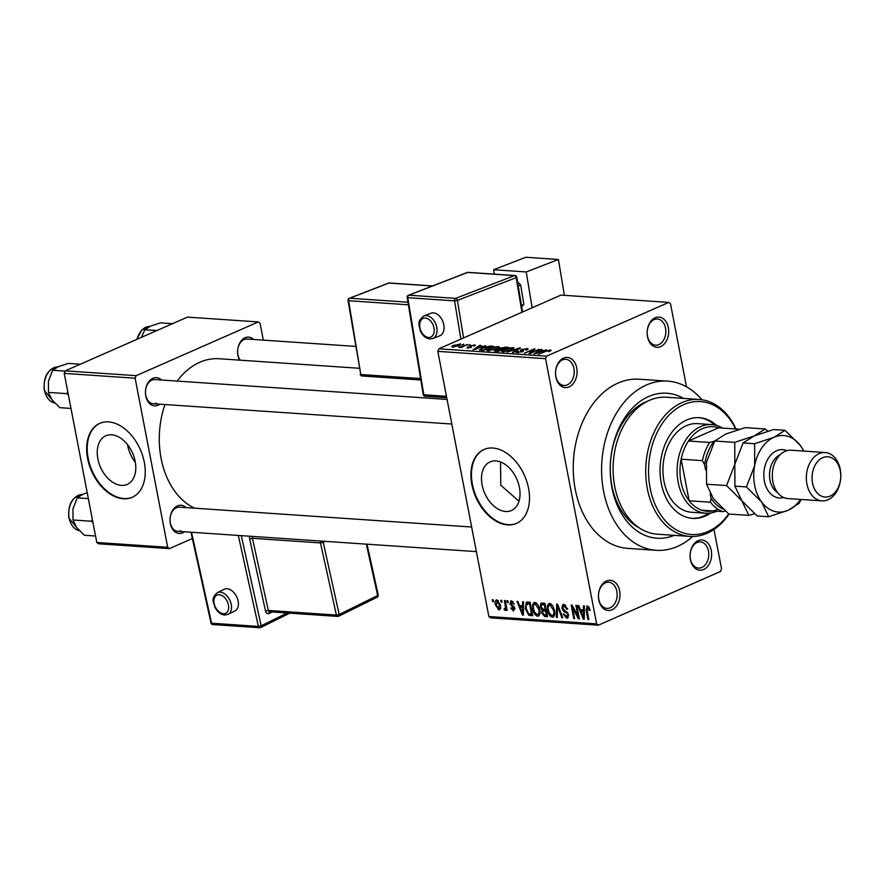 <?xml version="1.0" encoding="UTF-8"?>
<svg xmlns="http://www.w3.org/2000/svg" width="885" height="885" viewBox="0 0 885 885"><rect width="100%" height="100%" fill="white"/><g stroke="black" fill="none" stroke-linecap="round" stroke-linejoin="round"><path stroke-width="1.33" d="M660.697 346.599A15.145 10.753 -86.1 0 1 647.51 336.776A15.145 10.753 -86.1 0 1 655.143 317.781A15.145 10.753 -86.1 0 1 668.33 327.616A15.145 10.753 -86.1 0 1 660.697 346.599M654.103 319.607A13.12 9.315 93.9 0 0 647.2 333.789A13.12 9.315 93.9 0 0 655.619 345.183A13.12 9.315 93.9 0 0 658.905 344.586A13.12 9.315 93.9 0 0 665.808 330.404A13.12 9.315 93.9 0 0 657.389 319.009A13.12 9.315 93.9 0 0 654.103 319.607M703.619 569.509A15.145 10.753 -86.1 0 1 690.433 559.674A15.145 10.753 -86.1 0 1 698.066 540.68A15.145 10.753 -86.1 0 1 711.263 550.514A15.145 10.753 -86.1 0 1 703.619 569.509M697.026 542.505A13.12 9.315 93.9 0 0 690.123 556.698A13.12 9.315 93.9 0 0 698.542 568.093A13.12 9.315 93.9 0 0 701.838 567.495A13.12 9.315 93.9 0 0 708.741 553.302A13.12 9.315 93.9 0 0 700.323 541.908A13.12 9.315 93.9 0 0 697.026 542.505M612 609.809A15.145 10.753 -86.1 0 1 598.813 599.975A15.145 10.753 -86.1 0 1 606.446 580.98A15.145 10.753 -86.1 0 1 619.633 590.815A15.145 10.753 -86.1 0 1 612 609.809M605.395 582.806A13.12 9.315 93.9 0 0 598.492 596.999A13.12 9.315 93.9 0 0 606.911 608.393A13.12 9.315 93.9 0 0 610.207 607.796A13.12 9.315 93.9 0 0 617.111 593.603A13.12 9.315 93.9 0 0 608.692 582.208A13.12 9.315 93.9 0 0 605.395 582.806M569.066 386.9A15.145 10.753 -86.1 0 1 555.88 377.076A15.145 10.753 -86.1 0 1 563.524 358.082A15.145 10.753 -86.1 0 1 576.71 367.917A15.145 10.753 -86.1 0 1 569.066 386.9M562.473 359.907A13.12 9.315 93.9 0 0 555.57 374.089A13.12 9.315 93.9 0 0 563.988 385.484A13.12 9.315 93.9 0 0 567.285 384.887A13.12 9.315 93.9 0 0 574.188 370.704A13.12 9.315 93.9 0 0 565.769 359.31A13.12 9.315 93.9 0 0 562.473 359.907M135.361 462.412A26.561 17.534 66.3 0 1 127.54 444.646M111.643 434.812A26.561 17.534 -113.7 0 0 105.824 435.785A26.561 17.534 -113.7 0 0 98.921 463.032A26.561 17.534 -113.7 0 0 121.389 485.389A26.561 17.534 -113.7 0 0 127.208 484.416A26.561 17.534 -113.7 0 0 134.111 457.158A26.561 17.534 -113.7 0 0 111.643 434.812M108.556 421.913A40.367 26.638 -113.7 0 0 99.706 423.384A40.367 26.638 -113.7 0 0 89.219 464.802A40.367 26.638 -113.7 0 0 123.358 498.775A40.367 26.638 -113.7 0 0 132.208 497.293A40.367 26.638 -113.7 0 0 142.695 455.886A40.367 26.638 -113.7 0 0 108.556 421.913M99.983 423.262A40.367 26.638 -113.7 0 0 89.839 464.78A40.367 26.638 -113.7 0 0 123.911 498.532A40.367 26.638 -113.7 0 0 132.484 497.171M495.888 460.919A26.561 17.534 -113.7 0 0 490.069 461.893A26.561 17.534 -113.7 0 0 483.166 489.151A26.561 17.534 -113.7 0 0 505.634 511.497A26.561 17.534 -113.7 0 0 511.453 510.523A26.561 17.534 -113.7 0 0 518.356 483.276A26.561 17.534 -113.7 0 0 495.888 460.919M500.545 461.981L500.777 485.212L519.008 501.231M492.801 448.02A40.367 26.638 -113.7 0 0 483.951 449.503A40.367 26.638 -113.7 0 0 473.464 490.921A40.367 26.638 -113.7 0 0 507.603 524.882A40.367 26.638 -113.7 0 0 516.464 523.411A40.367 26.638 -113.7 0 0 526.951 481.993A40.367 26.638 -113.7 0 0 492.801 448.02M484.228 449.381A40.367 26.638 -113.7 0 0 474.083 490.887A40.367 26.638 -113.7 0 0 508.156 524.639A40.367 26.638 -113.7 0 0 516.74 523.289M239.603 360.14A14.127 10.034 -86.1 0 1 245.09 337.749A14.127 10.034 -86.1 0 1 253.663 339.475M355.604 346.4L247.092 339.021A12.113 8.596 93.9 0 0 244.05 339.574A12.113 8.596 93.9 0 0 237.921 348.613A12.113 8.596 93.9 0 0 240.266 360.184M159.842 404.18A14.127 10.034 -86.1 0 1 158.094 405.197A14.127 10.034 -86.1 0 1 145.782 396.026A14.127 10.034 -86.1 0 1 152.917 378.293A14.127 10.034 -86.1 0 1 161.479 380.019M447.058 399.423L154.908 379.565A12.113 8.596 93.9 0 0 151.866 380.119A12.113 8.596 93.9 0 0 145.494 393.217A12.113 8.596 93.9 0 0 153.26 403.737A12.113 8.596 93.9 0 0 156.302 403.184M184.412 531.774A14.127 10.034 -86.1 0 1 182.664 532.792A14.127 10.034 -86.1 0 1 170.351 523.621A14.127 10.034 -86.1 0 1 177.487 505.888A14.127 10.034 -86.1 0 1 186.049 507.614M471.639 527.017L179.478 507.16A12.113 8.596 93.9 0 0 176.436 507.713A12.113 8.596 93.9 0 0 170.064 520.811A12.113 8.596 93.9 0 0 177.83 531.332A12.113 8.596 93.9 0 0 180.872 530.779M674.193 535.348A72.67 51.607 -86.1 0 1 611.812 486.971A72.67 51.607 -86.1 0 1 648.605 396.546A72.67 51.607 -86.1 0 1 683.508 398.394M648.008 401.005A66.607 47.303 93.9 0 0 645.464 402.022A66.607 47.303 93.9 0 0 610.373 464.061A66.607 47.303 93.9 0 0 639.379 527.958M701.949 399.766A84.783 60.202 93.9 0 0 667.677 381.136A84.783 60.202 93.9 0 0 646.382 385.019A84.783 60.202 93.9 0 0 601.789 476.672A84.783 60.202 93.9 0 0 656.183 550.304A84.783 60.202 93.9 0 0 677.467 546.432A84.783 60.202 93.9 0 0 692.656 536.487M667.677 381.136L639.324 379.211A84.783 60.202 93.9 0 0 618.029 383.083A84.783 60.202 93.9 0 0 573.436 474.747A84.783 60.202 93.9 0 0 627.819 548.379L656.183 550.304M359.21 368.271L219.082 358.746A76.707 54.472 93.9 0 0 199.811 362.253A76.707 54.472 93.9 0 0 177.144 381.081M668.75 302.416L560.99 295.092L438.827 348.823L546.587 356.146L668.75 302.416L670.509 303.732L686.517 386.845M713.985 529.473L721.574 568.911L720.556 571.444L598.393 625.175L490.633 617.852L488.874 616.535L596.634 623.859L598.393 625.175M496.916 599.842L500.401 605.086C501.087 607.851 500.578 609.477 498.863 609.975L495.401 604.842C494.682 602.021 495.191 600.362 496.916 599.842L496.231 599.953M504.915 608.659L505.556 607.586L504.361 600.528L505.269 600.583L507.149 610.362L506.242 610.307L505.943 608.747L505.202 610.407L504.24 609.82L504.229 608.449L506.685 607.951M512.979 601.623L510.689 603.658L514.893 608.316L513.4 610.96L510.767 608.028L511.641 607.918L513.09 609.566L514.03 608.449L509.837 603.847L511.408 600.827L514.218 604.123L511.121 602.298L512.88 601.523M513.09 609.566L514.849 608.095M510.634 600.948L511.408 600.827M527.493 602.099L530.137 602.276L532.737 615.728L528.732 615.208L525.391 608.659L526.321 602.265L527.493 602.099M542.173 603.094L544.961 603.282L547.549 616.734L544.751 616.546L541.62 612.995L542.051 610.241L540.182 606.856L541 603.238L542.173 603.094M556.654 604.079L557.528 604.134L562.794 617.774L561.864 617.708L557.45 605.683L557.351 617.398L556.411 617.332L556.654 604.079M575.903 605.384L576.799 605.451L579.387 618.903L578.425 618.836L572.551 607.785L574.619 618.571L573.723 618.515L571.135 605.063L572.097 605.13L577.971 616.148L575.903 605.384M588.912 607.033L590.085 610.318L589.211 610.429L587.585 607.553L586.81 608.504L588.802 619.533L587.906 619.478L586.147 610.34L587.319 605.993L588.912 607.033M588.879 606.988L586.81 608.504M586.689 606.081L587.319 605.993M546.587 356.146L545.569 358.679L437.809 351.356L488.874 616.535M545.569 358.679L596.634 623.859M583.458 605.893L584.41 605.959L584.255 619.223L583.303 619.168L577.839 605.517L578.779 605.583L580.339 609.654L583.458 609.865L583.458 605.893M565.736 605.229L564.077 605.959L562.694 608.139L568.535 614.699L566.677 618.206L563.181 614.002L564.055 613.891L566.345 616.635L567.628 614.588L567.075 613.194L563.778 611.402L561.798 608.106L562.827 604.543L563.856 604.389L567.716 609.134L566.854 609.256L564.077 605.959L563.347 606.059L565.57 605.086M567.584 618.073L568.214 617.531M566.345 616.635L568.657 615.827M552.694 605.716L554.475 610.396C555.404 614.223 554.696 616.502 552.351 617.232C549.707 616.181 548.114 613.803 547.549 610.086L547.516 605.307L549.696 603.437L552.694 605.716M553.269 617.088L553.977 616.513M548.788 603.57L549.696 603.437M537.87 604.709L539.651 609.389C540.58 613.216 539.872 615.495 537.527 616.225C534.883 615.175 533.29 612.796 532.726 609.079L532.693 604.3L534.872 602.419L537.87 604.709M538.445 616.082L539.164 615.506M533.965 602.563L534.872 602.419M522.626 601.767L523.566 601.833L523.411 615.097L522.46 615.031L516.995 601.38L517.935 601.446L519.495 605.517L522.615 605.727L522.626 601.767M506.939 600.694L507.846 600.76L508.211 602.685L507.304 602.619L506.939 600.694M500.755 600.273L501.651 600.34L502.027 602.265L501.12 602.198L500.755 600.273M492.248 599.698L493.144 599.764L493.52 601.678L492.613 601.623L492.248 599.698M463.696 344.176L462.302 344.785L463.773 344.597M469.88 344.597L468.497 345.205L469.968 345.017M485.566 345.659L473.099 349.741L479.935 345.272L480.876 345.338L478.763 346.666L485.633 346.013M499.04 347.285L496.607 348.812L488 350.825L486.794 350.349L489.527 348.391L493.907 346.92L499.173 346.898M513.864 348.292L511.43 349.818L502.824 351.832L501.618 351.356L504.35 349.398L508.731 347.927L513.997 347.905M522.25 349.509L522.382 351.81L515.977 352.396L517.338 351.345L518.367 351.345L518.256 352.307L521.508 351.732L522.216 351.279L520.38 350.571L521.331 349.453L528.223 348.845L526.663 350.051L525.635 350.051L525.745 348.9L522.25 349.509L523.511 350.914M526.807 349.995L525.745 348.9M518.367 351.345L518.356 352.794M522.216 351.234L521.442 350.891M546.399 349.796L533.943 353.878L540.779 349.409L541.72 349.475L539.596 350.803L546.465 350.15M551.145 350.405L549.342 351.467L548.313 351.467L549.242 350.504L547.538 350.759L538.534 354.188L545.127 351.29L550.426 350.006L551.145 350.405L550.426 350.006L550.581 350.847M549.74 351.29L549.242 350.504M538.843 349.276L530.026 353.613L529.064 353.546L533.047 349.863L524.351 353.226L534.075 348.955L535.038 349.022L531.066 352.706L538.921 349.697M519.595 347.971L520.468 348.026L513.433 352.484L512.492 352.429L518.953 348.502L507.039 352.053L519.595 347.971L519.694 348.524M498.421 349.486L499.505 348.059L507.901 347.174L498.189 351.456L494.217 350.914L498.2 349.022M479.593 350.095L482.115 347.916L490.434 345.991L493.078 346.168L483.365 350.449L479.294 349.841M474.703 345.847L474.504 344.84L474.437 345.991L473.409 345.991L473.442 345.283L471.119 345.681L471.274 347.318L467.225 348.07L467.158 347.031L470.234 347.318L470.046 345.703L475.444 345.15M473.409 345.991L473.442 345.283M471.417 347.252L471.207 346.212L471.274 347.318M467.225 348.07L467.158 347.031L467.357 348.07M468.187 347.042L468.287 348.059M470.3 347.672L470.521 347.042M469.902 346.798L470.046 345.703L470.278 346.92M467.302 344.42L461.14 347.584L460.233 347.528L461.362 347.031L458.552 347.285L467.38 344.84M460.233 344.962L460.023 343.856C461.395 344.176 461.008 344.774 458.873 345.637L452.7 347.075C451.328 346.765 451.682 346.179 453.773 345.327L460.919 344.199M452.7 347.075L451.804 346.721M263.321 340.128L260.068 323.246L258.309 321.93L187.421 317.118L65.247 370.848L136.146 375.671L135.128 378.205L64.229 373.381L96.797 542.483L167.685 547.295L169.444 548.611L98.556 543.788L96.797 542.483M135.128 378.205L167.685 547.295M192.366 538.534L169.444 548.611M258.309 321.93L136.146 375.671M164.953 404.534A76.707 54.472 93.9 0 0 194.7 508.2M64.229 373.381L65.247 370.848M437.809 351.356L438.827 348.823M540.89 349.995L540.779 349.409M539.706 351.389L539.596 350.803M537.615 352.684L541.277 351.5L538.766 351.323L535.359 353.469L537.682 353.026M533.212 350.714L533.047 349.863M534.23 349.774L534.075 348.955M527.217 349.785L526.951 348.402M517.459 351.987L517.338 351.345M521.608 350.936L521.331 349.453M513.09 348.955L512.802 347.451M503.41 350.46L503.952 351.334L510.534 349.752C512.658 348.878 513.034 348.281 511.674 347.949L505.224 349.475L503.41 350.46L504.052 351.821M512.725 349.177L511.674 347.949M495.589 351.279L495.346 350.017M499.627 348.635L499.505 348.059M498.421 350.891L501.319 349.619L496.408 350.006L498.498 351.312M496.408 350.006L496.961 351.367M502.459 349.11L505.866 347.617L500.423 348.115L500.678 348.989L502.547 349.542M500.788 349.575L500.423 348.115M498.266 347.949L497.978 346.433M488.586 349.453L489.128 350.327L495.711 348.745C497.835 347.871 498.211 347.274 496.85 346.942L490.401 348.469L488.586 349.453L489.228 350.814M497.901 348.17L496.85 346.942M490.555 346.577L490.434 345.991M483.597 349.885L491.042 346.61L483 347.982L480.909 349.597L483.675 350.305M482.115 350.36L482.004 349.774M481.042 350.283L480.787 349.464L480.942 350.283M480.046 345.858L479.935 345.272M478.873 347.252L478.763 346.666M476.772 348.546L480.444 347.363L477.933 347.185L474.515 349.332L476.838 348.9M470.997 347.44L470.709 345.98M459.934 347.418L459.824 346.854M453.319 347.086L453.186 346.411L457.965 345.581L458.983 344.298L454.746 345.36L453.817 347.053M459.669 345.261L458.983 344.298M590.029 610.064L589.211 610.429M588.724 619.113L587.906 619.478M584.255 618.748L583.303 619.168M584.365 609.466L583.458 609.865M583.37 615.274L583.458 611.413L580.947 611.247L583.436 617.785L583.37 615.274L584.299 614.865M584.343 611.026L583.458 611.413M584.277 617.42L583.436 617.785M584.365 609.743L580.947 611.247M579.31 618.449L578.425 618.836M573.336 607.442L572.551 607.785M574.542 618.15L573.723 618.515M578.79 615.794L577.971 616.148M567.661 608.891L566.854 609.256M568.424 614.234L567.628 614.588M567.871 612.851L567.075 613.194M565.249 610.75L563.778 611.402M562.639 607.73L561.798 608.106M562.639 617.365L561.864 617.708M558.026 605.428L557.45 605.683M557.362 616.922L556.411 617.332M548.368 609.721L547.549 610.086M550.901 603.824L547.516 605.307M551.565 604.322L550.005 605.008C548.258 605.572 547.738 607.298 548.457 610.185L549.419 613.25L552.041 615.661L554.707 614.688M552.041 615.661C553.833 615.064 554.342 613.283 553.567 610.307L550.005 605.008L549.342 605.108L551.421 604.189M554.386 609.953L553.567 610.307M547.306 615.418L544.751 616.546M542.45 612.63L541.62 612.995M543.921 609.422L542.051 610.241M541.023 606.49L540.182 606.856M546.355 615.097L545.58 611.081L542.959 611.026L542.483 612.829L544.784 614.998L547.173 614.743M546.399 610.716L545.58 611.081M546.189 609.61L542.959 611.026M545.271 609.511L544.363 604.798L541.554 604.765L541.078 606.911L543.49 609.389L546.089 609.145M545.182 604.433L544.363 604.798M544.939 603.282L541.554 604.765M545.016 603.537L542.45 604.665M533.555 608.714L532.726 609.079M536.078 602.818L532.693 604.3M536.741 603.316L535.182 604.001C533.434 604.566 532.914 606.291 533.633 609.179L534.606 612.243L537.217 614.655L539.894 613.681M537.217 614.655C539.009 614.057 539.518 612.276 538.744 609.3L535.182 604.001L534.518 604.101L536.598 603.183M539.562 608.946L538.744 609.3M531.299 614.079L528.732 615.208M526.221 608.305L525.391 608.659M532.35 613.736L531.531 614.09L529.54 603.791L526.852 603.813L530.159 602.353M530.358 603.426L529.54 603.791M530.215 602.663L526.022 605.484L526.298 608.747L528.588 613.626L531.531 614.09M523.422 614.61L522.46 615.031M523.522 605.329L522.615 605.727M522.526 611.137L522.615 607.276L520.103 607.11L522.604 613.659L522.526 611.137L523.466 610.727M523.511 606.889L522.615 607.276M523.433 613.294L522.604 613.659M523.522 605.606L520.103 607.11M514.141 603.891L513.344 604.234M514.528 607.198L513.588 607.619M510.667 603.481L509.837 603.847M508.134 602.254L507.304 602.619M507.072 609.942L506.242 610.307M506.762 608.382L505.943 608.747M505.91 609.09L504.24 609.82M506.53 607.154L505.556 607.586M506.154 605.229L505.335 605.594M501.939 601.833L501.12 602.198M496.219 604.477L495.401 604.842M498.476 600.661L497.16 601.236L496.286 604.809L498.62 608.581L500.633 607.796M498.62 608.581L499.505 605.03L496.795 601.302L498.399 600.594M500.324 604.665L499.505 605.03M493.432 601.258L492.613 601.623M716.618 425.475A50.467 35.842 93.9 0 0 699.382 417.687A50.467 35.842 93.9 0 0 686.705 419.999A50.467 35.842 93.9 0 0 660.166 474.559A50.467 35.842 93.9 0 0 692.535 518.378A50.467 35.842 93.9 0 0 705.212 516.077A50.467 35.842 93.9 0 0 710.666 513.001M691.827 518.322A50.467 35.842 93.9 0 0 703.796 515.977A50.467 35.842 93.9 0 0 708.808 513.2M714.792 425.021A50.467 35.842 93.9 0 0 698.674 417.643M735.612 428.971A66.607 47.303 93.9 0 0 683.751 404.622A66.607 47.303 93.9 0 0 650.143 488.188A66.607 47.303 93.9 0 0 708.166 531.442A66.607 47.303 93.9 0 0 728.687 513.953M729.096 514.052A68.632 48.741 -86.1 0 1 707.126 533.268A68.632 48.741 -86.1 0 1 689.891 536.41A68.632 48.741 -86.1 0 1 645.862 476.805A68.632 48.741 -86.1 0 1 681.959 402.609A68.632 48.741 -86.1 0 1 699.194 399.467A68.632 48.741 -86.1 0 1 736.01 428.993M699.194 399.467L666.582 397.243A68.632 48.741 93.9 0 0 649.347 400.385A68.632 48.741 93.9 0 0 613.25 474.592A68.632 48.741 93.9 0 0 657.278 534.197L689.891 536.41M716.784 511.209A44.405 31.539 -86.1 0 1 705.71 513.212L691.528 512.249A44.405 31.539 -86.1 0 1 663.042 473.674A44.405 31.539 -86.1 0 1 686.395 425.663A44.405 31.539 -86.1 0 1 697.546 423.627L711.728 424.59A44.405 31.539 -86.1 0 1 722.437 428.074M172.509 323.678L160.439 322.848L150.505 326.145L144.83 329.718L156.91 330.536M141.434 337.34L144.83 329.718M709.726 442.456L714.062 441.272A40.367 28.674 93.9 0 0 704.604 464.78L702.413 460.654A42.392 30.101 -86.1 0 1 709.726 442.456L688.464 441.018A42.392 30.101 93.9 0 1 718.498 427.809L688.464 441.018A42.392 30.101 93.9 0 0 681.14 459.204A42.392 30.101 93.9 0 0 680.985 481.816A42.392 30.101 93.9 0 0 689.149 500.777A42.392 30.101 93.9 0 0 701.783 510.191A42.392 30.101 93.9 0 0 718.078 509.273M705.71 513.212A44.405 31.539 -86.1 0 1 678.175 482.336A44.405 31.539 -86.1 0 1 711.728 424.59M702.413 460.654L681.14 459.204L689.149 500.777L710.423 502.215L711.064 498.277A40.367 28.674 93.9 0 0 722.979 509.03M704.604 464.78L705.577 469.824M710.179 493.73L711.064 498.277M725.246 511.043L723.045 511.641A42.392 30.101 -86.1 0 1 710.423 502.215M701.783 510.191L723.045 511.641M714.792 440.951L714.062 441.272M718.498 427.809L739.429 429.225M67.802 391.922L66.873 393.648L68.377 394.909M80.325 364.222L68.256 363.403L58.321 366.689L52.657 370.262L65.147 371.114M66.873 393.648L48.454 392.398L48.421 381.181L52.657 370.262M70.977 408.427L59.859 407.675L52.016 399.887L48.454 392.398M92.372 519.517L91.443 521.243L73.024 519.993L72.99 508.775L77.227 497.857L82.891 494.272L87.195 492.657M88.345 498.609L77.227 497.857M91.443 521.243L92.947 522.504M95.547 536.022L84.429 535.259L76.586 527.482L73.024 519.993M825.207 452.545L791.179 450.222A24.227 17.202 93.9 0 0 785.095 451.339A24.227 17.202 93.9 0 0 772.362 477.524A24.227 17.202 93.9 0 0 787.893 498.565L821.922 500.877A24.227 17.202 -86.1 0 1 806.39 479.836A24.227 17.202 -86.1 0 1 819.123 453.651A24.227 17.202 -86.1 0 1 825.207 452.545A24.227 17.202 -86.1 0 1 840.75 473.575A24.227 17.202 -86.1 0 1 828.006 499.771A24.227 17.202 -86.1 0 1 821.922 500.877M830.108 496.12A20.189 14.337 93.9 0 0 840.285 470.798A20.189 14.337 93.9 0 0 822.707 457.689A20.189 14.337 93.9 0 0 812.519 483A20.189 14.337 93.9 0 0 830.108 496.12M767.815 431.15L765.215 428.971L745.192 427.61L725.788 434.026L714.726 441.007L734.749 442.367L734.827 464.26L726.552 485.577L706.529 484.217L706.462 462.335L714.726 441.007M765.215 428.971L754.153 435.962L734.749 442.367M726.552 485.577L741.851 500.766L748.821 515.391L728.797 514.03L713.498 498.841L706.529 484.217M748.821 515.391L754.54 513.787M803.746 451.084A38.354 27.236 93.9 0 0 800.361 445.509A38.354 27.236 93.9 0 0 773.999 437.301L754.606 443.717L754.673 465.61L746.409 486.927L761.708 502.116L768.667 516.74L757.151 515.955L741.851 500.766L734.893 486.142L734.827 464.26L743.09 442.942L754.153 435.962L773.545 429.546L785.061 430.32L773.999 437.301A38.354 27.236 93.9 0 0 754.673 465.61A38.354 27.236 93.9 0 0 761.708 502.116A38.354 27.236 93.9 0 0 788.059 510.324A38.354 27.236 93.9 0 0 800.46 499.417M768.667 516.74L788.059 510.324L799.122 503.344L801.202 499.461M803.923 451.096L800.361 445.509L785.061 430.32M746.409 486.927L734.893 486.142M754.606 443.717L743.09 442.942M228.031 614.378L234.901 610.993A12.113 7.888 -116.3 0 0 237.457 598.647A12.113 7.888 -116.3 0 0 227.036 588.735A12.113 7.888 -116.3 0 0 224.182 589.266L217.312 592.651A12.113 7.888 63.7 0 1 220.155 592.12A12.113 7.888 63.7 0 1 230.587 602.043A12.113 7.888 63.7 0 1 228.031 614.378L224.624 615.031C220.608 614.5 217.389 611.922 214.966 607.309C213.838 602.154 210.199 599.267 217.312 592.651M433.418 312.87A12.113 8.098 -111.2 0 0 430.973 313.224L423.97 315.934A12.113 8.098 68.8 0 1 426.415 315.58A12.113 8.098 68.8 0 1 436.46 326.045A12.113 8.098 68.8 0 1 432.721 338.524L439.723 335.813A12.113 8.098 -111.2 0 0 443.462 323.335A12.113 8.098 -111.2 0 0 433.418 312.87M526.232 271.949L493.62 269.737L525.834 257.258L558.435 259.482L526.232 271.949L532.15 307.781M494.339 274.129L493.62 269.737M521.431 305.38L523.887 304.44L520.679 285.014L518.223 285.966M523.887 304.44L521.652 306.719M517.802 283.41L518.942 282.979L517.725 282.89M518.942 282.979L520.679 285.014M564.365 295.324L558.435 259.482M522.869 351.566L522.659 350.471M505.224 347.573L505.114 346.986M586.965 609.986L586.147 610.34M566.82 611.612L565.482 612.199M558.844 607.553L558.214 607.829M546.244 609.931L543.877 610.971M532.505 614.544L530.203 615.551M513.953 606.336L512.448 606.988M149.985 326.377A18.165 12.899 93.9 0 0 137.098 339.243M57.802 366.921A18.165 12.899 93.9 0 0 44.604 390.562A18.165 12.899 93.9 0 0 54.726 403.04M82.371 494.505A18.165 12.899 93.9 0 0 69.174 518.145A18.165 12.899 93.9 0 0 79.296 530.635L68.82 518.013C67.78 503.963 72.481 496.131 82.902 494.527M783.69 497.514A24.227 17.202 -86.1 0 1 764.164 479.913A24.227 17.202 -86.1 0 1 776.587 450.753A24.227 17.202 -86.1 0 1 786.876 450.697M780.05 454.846A20.189 14.337 93.9 0 0 769.563 473.033A20.189 14.337 93.9 0 0 777.495 492.48M223.396 613.692A10.089 6.571 -116.3 0 0 228.385 604.676A10.089 6.571 -116.3 0 0 219.203 594.698A10.089 6.571 -116.3 0 0 214.203 603.714A10.089 6.571 -116.3 0 0 223.396 613.692M241.284 535.646L261.175 625.817L287.183 612.984M272.182 611.966L269.117 613.482A4.038 2.865 93.9 0 1 265.533 611.037L249.614 538.876A4.038 2.865 93.9 0 1 249.692 536.21M191.525 532.261L211.592 623.217L258.387 626.403L238.319 535.436M249.614 538.876L252.413 538.301L268.332 610.451L336.388 615.075L320.47 542.925L252.413 538.301A2.013 1.438 -86.1 0 1 252.679 536.421M325.271 541.355L323.257 542.339L339.176 614.5L377.663 595.505L366.324 544.142M320.735 541.045A2.013 1.438 -86.1 0 0 320.47 542.925L323.257 542.339A2.013 1.316 -116.3 0 0 322.715 541.178M339.176 614.5L336.388 615.075A2.013 1.438 -86.1 0 0 337.627 616.414A2.013 2.013 0 0 0 338.656 616.214A2.013 1.316 -116.3 0 0 339.176 614.5M367.01 544.187L378.216 594.974L377.663 595.505A2.013 1.316 63.7 0 1 377.132 597.22L338.656 616.214A2.013 1.316 -116.3 0 1 338.181 616.303A2.013 1.438 -86.1 0 1 337.627 616.414L269.56 611.789A2.013 1.438 -86.1 0 1 268.332 610.451L265.533 611.037M269.593 611.789A2.013 1.316 -116.3 0 0 269.117 613.482M289.771 613.161L260.655 627.531A2.013 1.316 63.7 0 0 261.175 625.817L258.387 626.403A2.013 1.438 -86.1 0 0 259.626 627.742A2.013 2.013 0 0 0 260.655 627.531A2.013 1.316 63.7 0 1 260.179 627.62A2.013 1.438 -86.1 0 1 259.626 627.742L212.831 624.556A2.013 1.438 -86.1 0 1 211.592 623.217L210.995 622.974A2.013 2.013 0 0 0 212.831 624.556M425.342 318.058A10.089 6.748 -111.2 0 0 419.855 327.295A10.089 6.748 -111.2 0 0 428.55 337.484A10.089 6.748 -111.2 0 0 434.037 328.258A10.089 6.748 -111.2 0 0 425.342 318.058M521.929 312.272L516.209 277.636L457.39 300.413L463.585 337.937M514.473 275.6L467.678 272.425L408.859 295.203L455.653 298.378L514.473 275.6A2.013 1.35 68.8 0 1 516.209 277.636L516.785 277.215A2.013 2.013 0 0 0 514.926 275.534A2.013 1.438 93.9 0 0 514.473 275.6M460.886 339.121L454.569 300.867L407.786 297.681L423.815 394.776L446.46 396.325M432.356 285.999L388.902 283.056L349.697 298.234L407.974 302.194M408.394 304.783L348.613 300.723L360.803 374.51L420.585 378.581M348.026 300.502L348.613 300.723A2.013 1.438 93.9 0 1 349.697 298.234A2.013 1.35 -111.2 0 0 349.287 298.3A2.013 2.013 0 0 0 348.026 300.502L360.803 374.51A2.013 1.438 93.9 0 0 362.065 375.992L420.817 379.975M388.161 283.344A2.013 1.35 68.8 0 1 388.504 283.111A2.013 1.35 68.8 0 1 388.902 283.056A2.013 1.438 93.9 0 1 389.367 282.979A2.013 2.013 0 0 0 388.504 283.111L349.287 298.3M425.077 396.248A2.013 1.438 93.9 0 1 423.815 394.776L423.229 394.566A2.013 2.013 0 0 0 425.077 396.248L446.737 397.719M407.188 297.471L407.786 297.681A2.013 1.438 93.9 0 1 408.859 295.203A2.013 1.35 68.8 0 0 408.45 295.258A2.013 2.013 0 0 0 407.188 297.471L423.229 394.566M454.569 300.867L457.39 300.413A2.013 1.35 68.8 0 0 455.653 298.378A2.013 1.438 93.9 0 0 454.569 300.867M466.926 272.713A2.013 1.35 68.8 0 1 467.269 272.48A2.013 1.35 68.8 0 1 467.678 272.425A2.013 1.438 93.9 0 1 468.143 272.348A2.013 2.013 0 0 0 467.269 272.48L408.45 295.258M521.597 350.017L521.785 350.991M517.459 352.042L517.603 352.816M503.067 350.969L503.244 351.843M495.688 350.548L495.832 351.29M499.605 348.723L499.759 349.509M488.243 349.951L488.42 350.836M467.689 347.451L467.8 348.082M587.275 607.608L588.835 606.911M513.654 609.488L514.97 608.913M136.71 339.42L141.799 329.961L149.985 326.366M153.26 403.737L451.804 424.026M476.373 551.62L177.83 531.332M54.737 403.04L44.25 390.418C43.21 376.368 47.901 368.536 58.333 366.932M377.132 597.22A2.013 2.013 0 0 0 378.216 594.974M190.972 532.228L210.995 622.974M423.97 315.934C416.227 321.775 419.468 325.116 420.165 330.37C422.311 335.481 425.53 338.347 429.811 338.955L432.721 338.524M360.217 374.3A2.013 2.013 0 0 0 362.065 375.992M389.367 282.979L432.577 285.921M468.143 272.348L514.926 275.534M516.785 277.215L522.526 312.007"/></g></svg>
